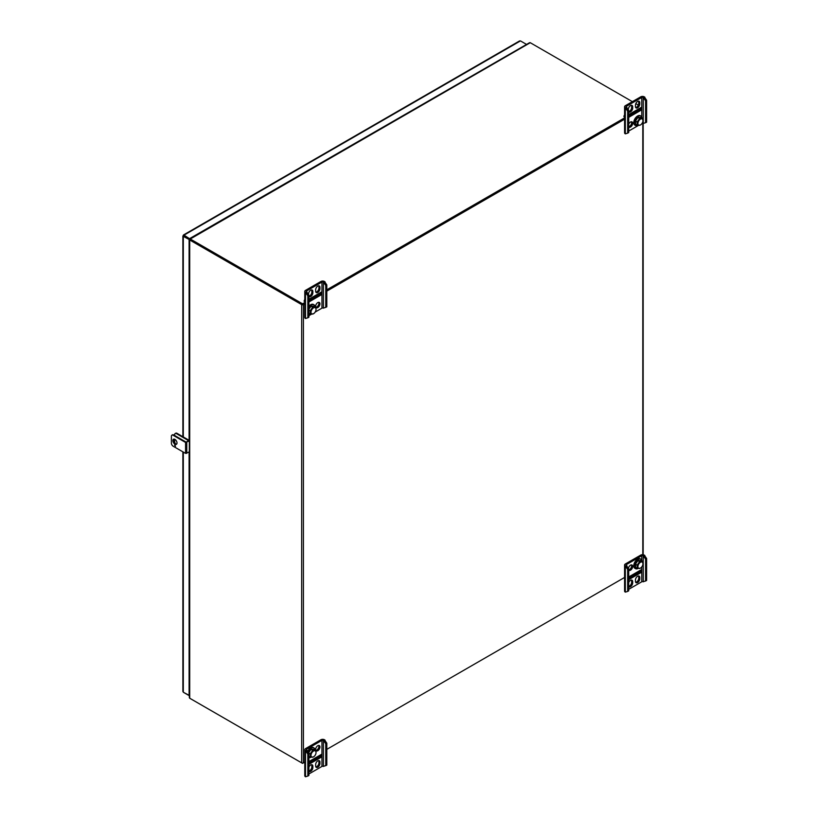 <?xml version="1.0" encoding="UTF-8"?>
<svg xmlns="http://www.w3.org/2000/svg" width="818" height="818" viewBox="0 0 818 818"><rect width="100%" height="100%" fill="white"/><g stroke="black" fill="none" stroke-linecap="round" stroke-linejoin="round"><path stroke-width="1.23" d="M189.347 697.611L189.347 239.592L183.304 236.382L184.009 235.973L183.304 235.564L183.304 236.382L184.009 235.144L189.817 238.856M183.304 690.719L183.304 692.243L189.347 695.453M519.144 41.657L520.463 40.9L526.567 44.428M184.009 235.973L189.653 239.224L184.009 235.973L184.009 235.144L183.304 235.564M189.101 239.725L189.101 440.452M189.101 452.037L189.101 695.586M184.009 692.652L189.347 695.729M189.817 238.498L526.26 44.601M175.696 443.949A2.515 1.452 60 0 1 174.674 441.505L174.674 439.266M174.674 435.513L174.674 434.665A2.515 1.452 60 0 1 175.195 433.52A2.515 1.452 60 0 1 176.453 433.642L187.107 439.798A2.515 1.452 60 0 1 188.263 440.943M175.502 433.407A2.515 1.452 60 0 1 175.747 433.203A2.515 1.452 60 0 1 177.005 433.325L187.67 439.481A2.515 1.452 60 0 1 188.815 440.626M529.134 43.364L530.125 42.638A1.237 0.716 60 0 1 530.269 42.71L190.277 238.999A1.237 0.716 -120 0 0 190.134 238.928L189.582 239.899L190.134 238.928M638.337 105.103L635.801 103.63M632.375 101.657L530.269 42.71M190.277 238.999L302.548 303.815L304.777 302.537M308.897 300.155L320.359 293.529M326.801 289.817L624.584 117.894M628.705 115.512L640.177 108.896M302.241 304.296L190.277 239.654L302.548 304.48L304.777 303.192L302.854 304.296M326.801 290.472L624.584 118.549L326.801 290.472M302.548 304.48L302.548 303.815M190.277 698.552A1.237 0.716 -120 0 0 190.277 698.562L302.548 763.378L304.777 762.09L303.417 762.877A1.237 0.716 180 0 1 301.678 762.877L189.704 698.224L189.704 239.981A1.237 0.716 180 0 1 189.582 239.899M624.584 577.447L326.801 749.37L625.32 577.027M301.678 762.877L301.678 304.623L189.704 239.981M301.678 304.623A1.237 0.716 0 0 0 303.417 304.623L304.777 303.846M189.704 696.916L189.582 698.143A1.237 0.716 0 0 0 189.704 698.224M326.801 291.126L625.32 118.784M646.619 558.52L645.576 559.123L643.234 555.719A1.043 0.603 0 0 0 641.762 555.719L626.363 564.604A1.043 0.603 0 0 0 626.363 565.453L628.705 568.858L627.662 569.461L627.662 591.434L625.32 592.13A2.515 1.452 180 0 1 624.584 591.107L624.584 565.034A2.515 1.452 180 0 1 625.32 564.001L640.719 555.115A2.515 1.452 180 0 1 644.267 555.115L646.619 558.52L646.619 580.494L643.234 581.792A1.043 0.603 0 0 0 641.762 581.792L628.705 589.328M627.662 569.461L625.32 566.056A2.515 1.452 180 0 1 624.584 565.034M628.705 586.353A3.057 1.769 120 0 0 631.629 582.334L631.629 580.985A3.057 1.769 120 0 0 631.424 580.044M635.658 582.263A3.057 1.769 120 0 0 638.735 578.224L638.735 576.884A3.057 1.769 120 0 0 638.531 575.944M639.84 570.535A2.607 1.503 -120 0 0 640.177 571.005L640.177 570.34M628.705 569.86A3.057 1.769 120 0 0 631.629 565.831A3.057 1.769 120 0 0 631.424 564.901M628.705 579.696L641.169 572.508L641.169 569.768L628.705 576.966M628.705 586.598A3.057 1.769 120 0 0 628.981 586.823A3.057 1.769 120 0 0 631.332 586.005A3.057 1.769 120 0 0 632.672 582.927L631.629 582.334M632.672 582.927L632.672 581.588A3.057 1.769 120 0 0 632.038 580.187A3.057 1.769 120 0 0 628.705 582.498M639.778 578.827A3.057 1.769 120 0 1 638.439 581.905A3.057 1.769 120 0 1 636.087 582.723A3.057 1.769 120 0 1 635.453 581.322L635.453 579.972A3.057 1.769 120 0 1 636.793 576.905A3.057 1.769 120 0 1 639.144 576.087A3.057 1.769 120 0 1 639.778 577.488L639.778 578.827L638.735 578.224M628.705 570.105A3.057 1.769 120 0 0 628.981 570.33A3.057 1.769 120 0 0 631.332 569.512A3.057 1.769 120 0 0 632.672 566.434A3.057 1.769 120 0 0 632.038 565.034A3.057 1.769 120 0 0 629.911 565.627A3.057 1.769 120 0 0 628.408 568.336M645.576 559.123L645.576 581.097M628.705 568.858L628.705 590.831L627.662 591.434M643.797 556.046L644.84 555.442M625.893 566.383L626.936 565.78M624.185 577.682A3.947 2.28 -120 0 0 624.584 578.694M640.218 570.32L640.218 571.148A2.607 1.503 60 0 1 640.126 571.036L628.705 577.62M641.169 572.508L640.126 571.905L628.705 578.49M640.126 571.036L640.126 571.905M642.058 561.26A5.44 3.139 120 0 0 641.322 559.512A5.44 3.139 120 0 0 640.954 559.226A5.44 3.139 120 0 0 635.514 562.365A5.44 3.139 120 0 0 635.514 568.653A5.44 3.139 120 0 0 638.05 568.479M640.627 559.072A5.44 3.139 120 0 0 640.33 558.868A5.44 3.139 120 0 0 634.891 562.007A5.44 3.139 120 0 0 634.891 568.295A5.44 3.139 120 0 0 635.218 568.438M642.958 563.755A3.558 2.055 120 0 0 642.467 562.314A3.558 2.055 120 0 0 638.193 565.197A3.558 2.055 120 0 0 640.443 568.121A3.558 2.055 120 0 0 642.958 563.755L642.365 561.434L640.658 560.453L637.887 560.667L635.453 564.144L637.161 565.126L637.498 568.398L640.279 568.193M642.365 561.434L639.594 561.649L637.161 565.126M637.887 560.667L639.594 561.649M635.453 564.144L635.801 567.416L637.498 568.398M315.155 312.077L321.955 308.151A1.043 0.603 180 0 1 323.417 308.151L326.801 306.852L326.801 284.879L324.46 281.474A2.515 1.452 0 0 0 320.912 281.474L305.513 290.37A2.515 1.452 0 0 0 304.777 291.392A2.515 1.452 0 0 0 305.513 292.425L307.854 295.83L307.854 317.793L308.897 317.2L308.897 295.226L307.854 295.83M304.777 291.392L304.777 317.466A2.515 1.452 0 0 0 305.513 318.499L307.854 317.793M315.85 292.118A3.057 1.769 120 0 0 318.918 288.079L318.918 286.729A3.057 1.769 120 0 0 318.723 285.799M308.897 296.208A3.057 1.769 120 0 0 311.811 292.179L311.811 290.84A3.057 1.769 120 0 0 311.617 289.899M320.359 292.629L320.359 294.153L308.897 300.779M315.85 307.261A3.057 1.769 120 0 0 318.294 305.359A3.057 1.769 120 0 0 318.723 302.292M308.897 301.985L321.362 294.787L321.362 292.046L308.897 299.245M319.961 288.682L319.961 287.333A3.057 1.769 120 0 0 319.337 285.932A3.057 1.769 120 0 0 316.975 286.75A3.057 1.769 120 0 0 315.646 289.828L315.646 291.177A3.057 1.769 120 0 0 316.28 292.578A3.057 1.769 120 0 0 318.631 291.76A3.057 1.769 120 0 0 319.961 288.682L318.918 288.079M308.897 295.226L306.556 291.821A1.043 0.603 180 0 1 306.556 290.973L321.955 282.077A1.043 0.603 180 0 1 323.417 282.077L325.769 285.482L325.769 307.456M308.897 315.687L311.607 314.122M308.539 294.603L308.539 293.928A3.057 1.769 120 0 1 309.869 290.86A3.057 1.769 120 0 1 312.22 290.042A3.057 1.769 120 0 1 312.854 291.433L312.854 292.783L311.811 292.179M308.897 296.453A3.057 1.769 120 0 0 309.173 296.678A3.057 1.769 120 0 0 311.525 295.86A3.057 1.769 120 0 0 312.854 292.783M319.961 303.826A3.057 1.769 120 0 0 319.337 302.435A3.057 1.769 120 0 0 316.975 303.253A3.057 1.769 120 0 0 315.646 306.321A3.057 1.769 120 0 0 316.28 307.721A3.057 1.769 120 0 0 318.631 306.903A3.057 1.769 120 0 0 319.961 303.826M323.989 282.404L325.032 281.811M306.075 292.752L307.118 292.149M304.777 301.678L304.153 301.321A3.947 2.28 60 0 1 304.777 299.644M308.897 299.674L319.409 293.601A2.607 1.503 60 0 1 319.449 293.151M321.362 294.787L320.411 294.235L320.411 292.599M326.801 284.879L325.769 285.482M308.897 314.388A5.44 3.139 120 0 0 311.137 314.081M315.135 306.862A5.44 3.139 120 0 0 314.03 304.828A5.44 3.139 120 0 0 308.897 307.476M313.713 304.674A5.44 3.139 120 0 0 313.417 304.47A5.44 3.139 120 0 0 308.897 306.29M316.045 309.357A3.558 2.055 120 0 0 312.732 308.498A3.558 2.055 120 0 0 311.494 313.713A3.558 2.055 120 0 0 313.519 313.723A3.558 2.055 120 0 0 316.045 309.357L315.451 307.036L312.67 307.241L310.237 310.728L310.584 314L313.355 313.795M308.897 313.028L310.584 314M308.897 309.95L310.237 310.728M312.67 307.241L310.973 306.259L313.744 306.055L315.451 307.036M310.973 306.259L308.897 309.235M642.028 123.406A1.043 0.603 180 0 1 643.234 123.518L646.619 122.209L646.619 100.246L644.267 96.841A2.515 1.452 0 0 0 640.719 96.841L625.32 105.727A2.515 1.452 0 0 0 624.584 106.749A2.515 1.452 0 0 0 625.32 107.782L627.662 111.187L627.662 133.16L628.705 132.557L628.705 110.583L627.662 111.187M624.584 106.749L624.584 132.823A2.515 1.452 0 0 0 625.32 133.855L627.662 133.16M628.705 126.708A3.057 1.769 120 0 0 631.056 124.714A3.057 1.769 120 0 0 631.424 121.749M635.658 107.475A3.057 1.769 120 0 0 638.735 103.436L638.735 102.097A3.057 1.769 120 0 0 638.531 101.156M628.705 111.565A3.057 1.769 120 0 0 631.629 107.536L631.629 106.197A3.057 1.769 120 0 0 631.424 105.256M640.177 107.986L640.177 109.52L628.705 116.136M628.705 126.954A3.057 1.769 120 0 0 628.981 127.189A3.057 1.769 120 0 0 631.332 126.371A3.057 1.769 120 0 0 632.672 123.293A3.057 1.769 120 0 0 632.038 121.892A3.057 1.769 120 0 0 628.705 124.203M628.705 117.342L641.169 110.144L641.169 107.414L628.705 114.602M639.778 104.039L639.778 102.69A3.057 1.769 120 0 0 639.144 101.299A3.057 1.769 120 0 0 636.793 102.117A3.057 1.769 120 0 0 635.453 105.185L635.453 106.534A3.057 1.769 120 0 0 636.087 107.935A3.057 1.769 120 0 0 638.439 107.117A3.057 1.769 120 0 0 639.778 104.039L638.735 103.436M628.705 110.583L626.363 107.178A1.043 0.603 180 0 1 626.363 106.33L641.762 97.434A1.043 0.603 180 0 1 643.234 97.434L645.576 100.849L645.576 122.812M628.705 131.054L638.531 125.379M628.347 109.96L628.347 109.295A3.057 1.769 120 0 1 629.686 106.217A3.057 1.769 120 0 1 632.038 105.399A3.057 1.769 120 0 1 632.672 106.8L632.672 108.14L631.629 107.536M628.705 111.81A3.057 1.769 120 0 0 628.981 112.035A3.057 1.769 120 0 0 631.332 111.217A3.057 1.769 120 0 0 632.672 108.14M643.797 97.771L644.84 97.168M625.893 108.109L626.936 107.506M624.584 117.035L623.96 116.677A3.947 2.28 60 0 1 624.584 115.011M628.705 115.031L639.216 108.968A2.607 1.503 60 0 1 639.267 108.508M641.169 110.144L640.218 109.602L640.218 107.956M646.619 100.246L645.576 100.849M642.058 118.109A5.44 3.139 120 0 0 640.954 116.084A5.44 3.139 120 0 0 635.719 118.876A5.44 3.139 120 0 0 635.136 125.215A5.44 3.139 120 0 0 635.514 125.502A5.44 3.139 120 0 0 638.05 125.328M640.627 115.931A5.44 3.139 120 0 0 640.33 115.727A5.44 3.139 120 0 0 635.105 118.518A5.44 3.139 120 0 0 634.523 124.868A5.44 3.139 120 0 0 634.891 125.144A5.44 3.139 120 0 0 635.218 125.297M642.958 120.614A3.558 2.055 120 0 0 639.645 119.755A3.558 2.055 120 0 0 638.418 124.97A3.558 2.055 120 0 0 640.443 124.98A3.558 2.055 120 0 0 642.958 120.614L642.365 118.293L639.594 118.498L637.161 121.984L637.498 125.256L640.279 125.052M642.365 118.293L640.658 117.311L637.887 117.516L635.453 121.003L635.801 124.275L637.498 125.256M635.453 121.003L637.161 121.984M637.887 117.516L639.594 118.498M326.801 743.163L325.769 743.766L323.417 740.362A1.043 0.603 0 0 0 321.955 740.362L306.556 749.247A1.043 0.603 0 0 0 306.556 750.096L308.897 753.501L307.854 754.104L307.854 776.077L305.513 776.773A2.515 1.452 180 0 1 304.777 775.75L304.777 749.677A2.515 1.452 180 0 1 305.513 748.644L320.912 739.758A2.515 1.452 180 0 1 324.46 739.758L326.801 743.163L326.801 765.137L323.417 766.435A1.043 0.603 0 0 0 321.955 766.435L308.897 773.971M307.854 754.104L305.513 750.699A2.515 1.452 180 0 1 304.777 749.677M315.85 750.413A3.057 1.769 120 0 0 318.918 746.374A3.057 1.769 120 0 0 318.723 745.433M308.897 770.996A3.057 1.769 120 0 0 311.811 766.967L311.811 765.628A3.057 1.769 120 0 0 311.617 764.687M315.85 766.906A3.057 1.769 120 0 0 318.918 762.867L318.918 761.517A3.057 1.769 120 0 0 318.723 760.587M320.022 755.178A2.607 1.503 -120 0 0 320.359 755.648L320.359 754.983M315.646 749.472A3.057 1.769 120 0 0 316.28 750.873A3.057 1.769 120 0 0 318.631 750.045A3.057 1.769 120 0 0 319.961 746.977A3.057 1.769 120 0 0 319.337 745.576A3.057 1.769 120 0 0 316.975 746.394A3.057 1.769 120 0 0 315.646 749.472M308.897 764.339L321.362 757.141L321.362 754.411L308.897 761.599M308.897 771.241A3.057 1.769 120 0 0 309.173 771.466A3.057 1.769 120 0 0 311.525 770.648A3.057 1.769 120 0 0 312.854 767.57L311.811 766.967M312.854 767.57L312.854 766.231A3.057 1.769 120 0 0 312.22 764.83A3.057 1.769 120 0 0 308.897 767.131M319.961 763.47A3.057 1.769 120 0 1 318.631 766.548A3.057 1.769 120 0 1 316.28 767.366A3.057 1.769 120 0 1 315.646 765.965L315.646 764.615A3.057 1.769 120 0 1 316.975 761.548A3.057 1.769 120 0 1 319.337 760.73A3.057 1.769 120 0 1 319.961 762.12L319.961 763.47L318.918 762.867M325.769 743.766L325.769 765.73M308.897 753.501L308.897 775.474L307.854 776.077M323.989 740.689L325.032 740.085M306.075 751.026L307.118 750.423M304.368 762.325A3.947 2.28 -120 0 0 304.777 763.337M320.411 754.953L320.411 755.781A2.607 1.503 60 0 1 320.319 755.679L308.897 762.264M321.362 757.141L320.319 756.548L308.897 763.133M320.319 755.679L320.319 756.548M315.135 750.004A5.44 3.139 120 0 0 314.409 748.255A5.44 3.139 120 0 0 314.03 747.969A5.44 3.139 120 0 0 308.089 752.11M308.897 757.529A5.44 3.139 120 0 0 311.137 757.223M313.713 747.826A5.44 3.139 120 0 0 313.417 747.611A5.44 3.139 120 0 0 307.66 751.353M308.55 752.897L310.237 753.869L310.584 757.141L313.355 756.936M313.519 756.865A3.558 2.055 120 0 0 316.045 752.499A3.558 2.055 120 0 0 315.543 751.057A3.558 2.055 120 0 0 311.269 753.94A3.558 2.055 120 0 0 313.519 756.865L313.304 756.977M316.045 752.499L315.451 750.178L312.67 750.392L310.237 753.869M315.451 750.178L313.744 749.196L310.973 749.411L312.67 750.392M310.973 749.411L308.539 752.887M308.897 756.169L310.584 757.141M189.347 440.953L185.574 442.446L173.16 435.278A2.515 1.452 -120 0 0 171.903 435.156A2.515 1.452 -120 0 0 171.381 436.311L171.381 443.151A2.515 1.452 -120 0 0 173.16 446.229L185.574 453.387L189.347 451.894M172.209 435.053A2.515 1.452 60 0 1 172.455 434.839A2.515 1.452 60 0 1 173.713 434.961L186.126 442.129L189.347 440.319M175.522 446.219L174.52 445.166L175.522 446.219M177.005 442.967A2.924 1.687 -120 0 0 174.94 439.399A2.924 1.687 -120 0 0 173.477 439.246A2.924 1.687 -120 0 0 173.477 442.62A2.924 1.687 -120 0 0 176.402 444.307A2.924 1.687 -120 0 0 177.005 442.967M174.909 445.186L175.522 446.26M173.784 439.133A2.924 1.687 -120 0 0 174.029 442.303A2.924 1.687 -120 0 0 176.647 444.102M183.304 236.382L183.304 436.955M183.304 452.078L183.304 692.243M520.463 40.9L184.009 235.144M176.453 433.642L177.005 433.325M187.107 439.798L187.67 439.481M642.805 554.696L642.805 123.365M303.417 304.623L303.417 762.877M625.32 566.056L625.32 592.13M641.762 555.719L641.762 560.136M641.762 566.925L641.762 581.792M626.363 564.604L626.363 565.453M643.234 555.719L643.234 581.792M639.778 577.488L638.735 576.884M632.672 581.588L631.629 580.985M305.513 318.499L305.513 292.425M306.556 291.821L306.556 290.973M321.955 308.151L321.955 282.077M323.417 308.151L323.417 282.077M312.854 291.433L311.811 290.84M319.961 287.333L318.918 286.729M625.32 133.855L625.32 107.782M626.363 107.178L626.363 106.33M641.762 116.984L641.762 97.434M643.234 123.518L643.234 97.434M632.672 106.8L631.629 106.197M639.778 102.69L638.735 102.097M305.513 750.699L305.513 776.773M321.955 740.362L321.955 766.435M306.556 749.247L306.556 750.096M323.417 740.362L323.417 766.435M319.961 762.12L318.918 761.517M312.854 766.231L311.811 765.628M173.16 435.278L173.713 434.961M185.574 442.446L185.574 453.387M186.76 442.446L186.76 453.387M182.884 691.486L182.884 451.843M182.884 436.71L182.884 235.973M183.447 234.991L519.594 40.92M175.747 433.203L175.195 433.52M189.756 238.887L529.563 42.7M643.173 123.477L643.173 554.747M640.954 559.226L640.33 558.868M635.514 568.653L634.891 568.295M314.03 304.828L313.417 304.47M640.954 116.084L640.33 115.727M635.514 125.502L634.891 125.144M314.03 747.969L313.417 747.611M171.903 435.156L172.455 434.839"/></g></svg>
